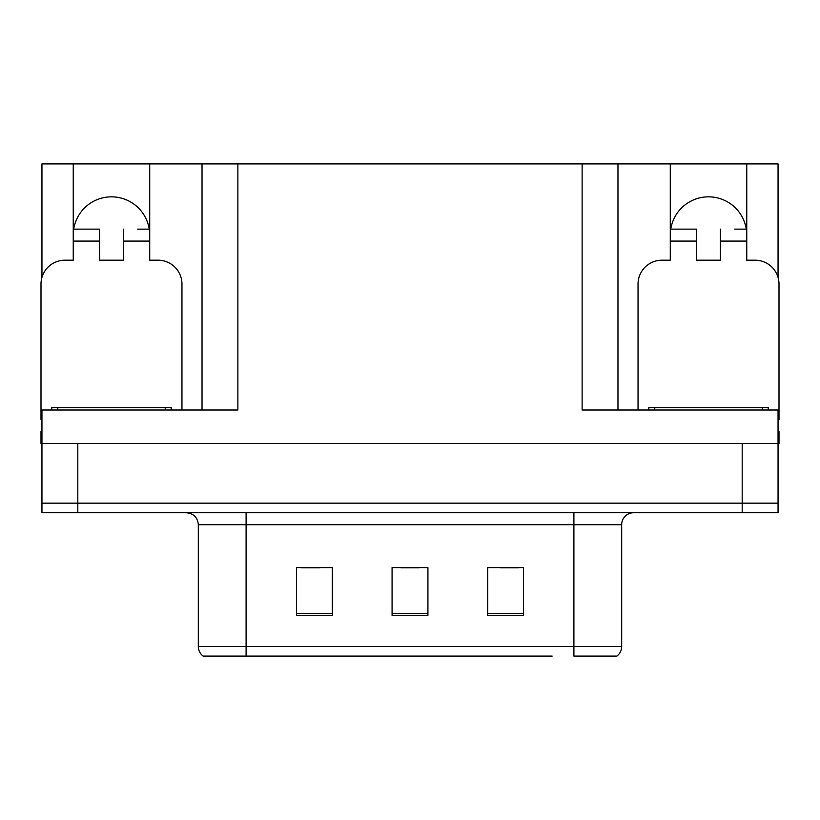 <?xml version="1.0" encoding="UTF-8"?>
<svg xmlns="http://www.w3.org/2000/svg" width="820" height="820" viewBox="0 0 820 820"><rect width="100%" height="100%" fill="white"/><g stroke="black" fill="none" stroke-linecap="round" stroke-linejoin="round"><path stroke-width="1.23" d="M73.718 229.139A38.222 38.222 0 0 1 149.24 229.139M41.953 419.573A23.893 23.893 0 0 0 41 419.553L41 284.089A23.893 23.893 0 0 1 64.893 260.196L73.257 260.196L73.257 241.09L99.538 241.09L99.538 260.196L123.42 260.196L123.42 241.09L149.701 241.09L149.701 163.918L582.139 163.918L582.139 410L778.047 410L778.047 443.446L41.953 443.446L41.953 503.172L77.797 503.172L41.953 503.172L41.953 512.736L77.797 512.736L77.797 503.172L742.202 503.172L77.797 503.172L77.797 443.446M41.953 431.505L41 431.505L41 443.446L41.953 443.446L41.953 410L237.861 410L237.861 163.918M99.538 241.09L99.538 229.139L73.257 229.139L73.257 163.918L41.953 163.918L41.953 277.406M77.797 512.736L778.047 512.736L778.047 503.172L742.202 503.172L778.047 503.172L778.047 443.446L779 443.446L779 431.505L778.047 431.505M638.042 410L638.042 284.089A23.893 23.893 0 0 1 661.935 260.196L670.299 260.196L670.299 241.09L696.58 241.09L696.58 260.196L720.462 260.196L720.462 241.09L746.743 241.09L746.743 163.918L778.047 163.918L778.047 277.406M202.027 163.918L202.027 410M582.139 163.918L617.972 163.918L617.972 410M617.972 163.918L670.299 163.918L670.299 241.09M746.743 163.918L670.299 163.918M73.257 163.918L149.701 163.918M746.282 229.139A38.222 38.222 0 0 0 670.76 229.139M616.24 656.082L573.897 656.082L573.897 646.519L621.673 646.519L621.673 524.677A11.941 11.941 0 0 1 633.624 512.736M552.157 656.082L203.104 656.082A11.941 11.941 0 0 1 198.327 646.519L198.327 524.677C197.62 517.42 193.633 513.443 186.376 512.736M523.488 615.348L523.488 567.563L487.644 567.563L487.644 615.348L523.488 615.348M332.356 615.348L332.356 567.563L296.512 567.563L296.512 615.348L332.356 615.348M427.917 615.348L427.917 567.563L392.083 567.563L392.083 615.348L427.917 615.348M573.897 656.082L612.12 656.082M198.327 646.519L246.102 646.519L246.102 656.082L230.195 656.082M301.77 567.809L319.687 567.809M500.313 567.809L518.23 567.809M401.041 567.809L418.958 567.809M149.701 241.09L149.701 260.196L158.065 260.196A23.893 23.893 0 0 1 181.958 284.089L181.958 410M149.701 229.139L137.657 229.139M123.42 229.139L123.42 241.09M73.257 229.139L73.257 241.09M85.3 229.139L99.538 229.139M696.58 241.09L696.58 229.139L670.299 229.139M746.743 241.09L746.743 260.196L755.107 260.196A23.893 23.893 0 0 1 779 284.089L779 419.553A23.893 23.893 0 0 0 778.047 419.573M746.743 229.139L734.699 229.139M720.462 229.139L720.462 241.09M682.342 229.139L696.58 229.139M51.752 410L51.752 407.612L171.206 407.612L171.206 410M648.794 410L648.794 407.612L768.248 407.612L768.248 410M742.202 443.446L742.202 512.736M573.897 512.736L573.897 524.677L198.327 524.677M621.673 524.677L573.897 524.677L573.897 646.519L246.102 646.519L246.102 512.736M427.917 613.688L392.083 613.688M332.356 613.688L296.512 613.688M523.488 613.688L487.644 613.688M165.23 407.612L165.23 410M57.728 407.612L57.728 410M762.272 407.612L762.272 410M654.77 407.612L654.77 410M616.896 656.082C619.992 653.643 621.58 650.455 621.673 646.519"/></g></svg>
